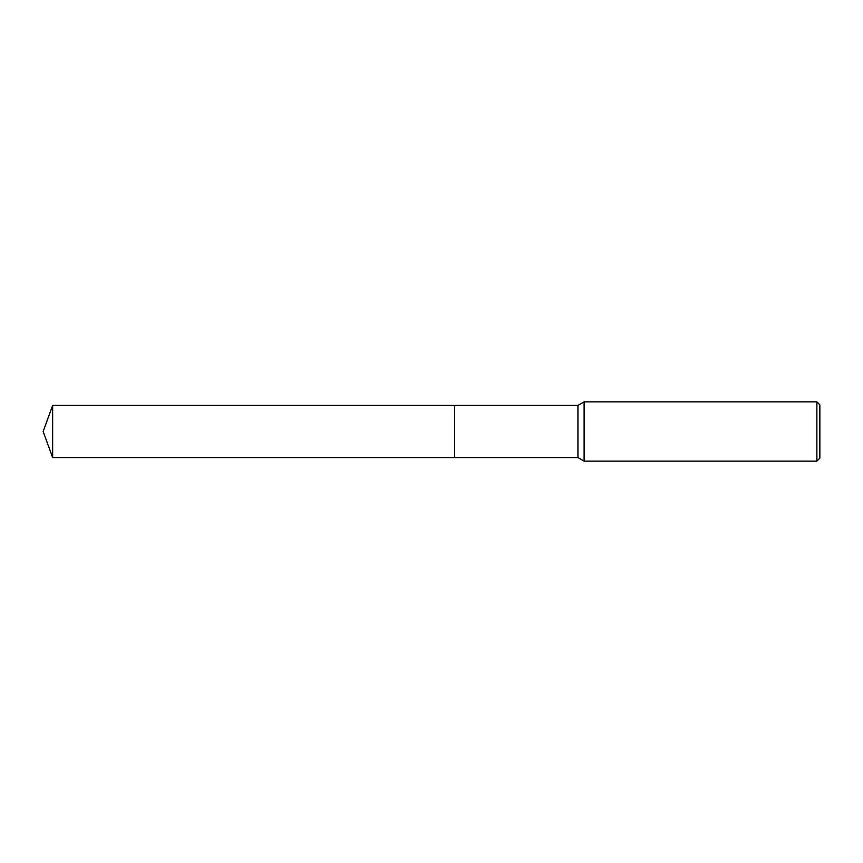 <?xml version="1.0" encoding="UTF-8"?>
<svg xmlns="http://www.w3.org/2000/svg" width="863" height="863" viewBox="0 0 863 863"><rect width="100%" height="100%" fill="white"/><g stroke="black" fill="none" stroke-linecap="round" stroke-linejoin="round"><path stroke-width="1.29" d="M454.628 457.584L454.628 405.416L577.94 405.416L584.111 401.856L816.883 401.856L819.85 404.823L819.85 458.177L816.883 461.144L584.111 461.144L577.94 457.584L454.628 457.584L454.628 405.405L454.628 457.595L52.643 457.584L52.643 405.416L454.628 405.405M577.94 457.584L577.94 405.416M584.111 461.144L584.111 401.856M816.883 461.144L816.883 401.856M52.643 405.416L43.15 431.5L52.643 457.584"/></g></svg>
